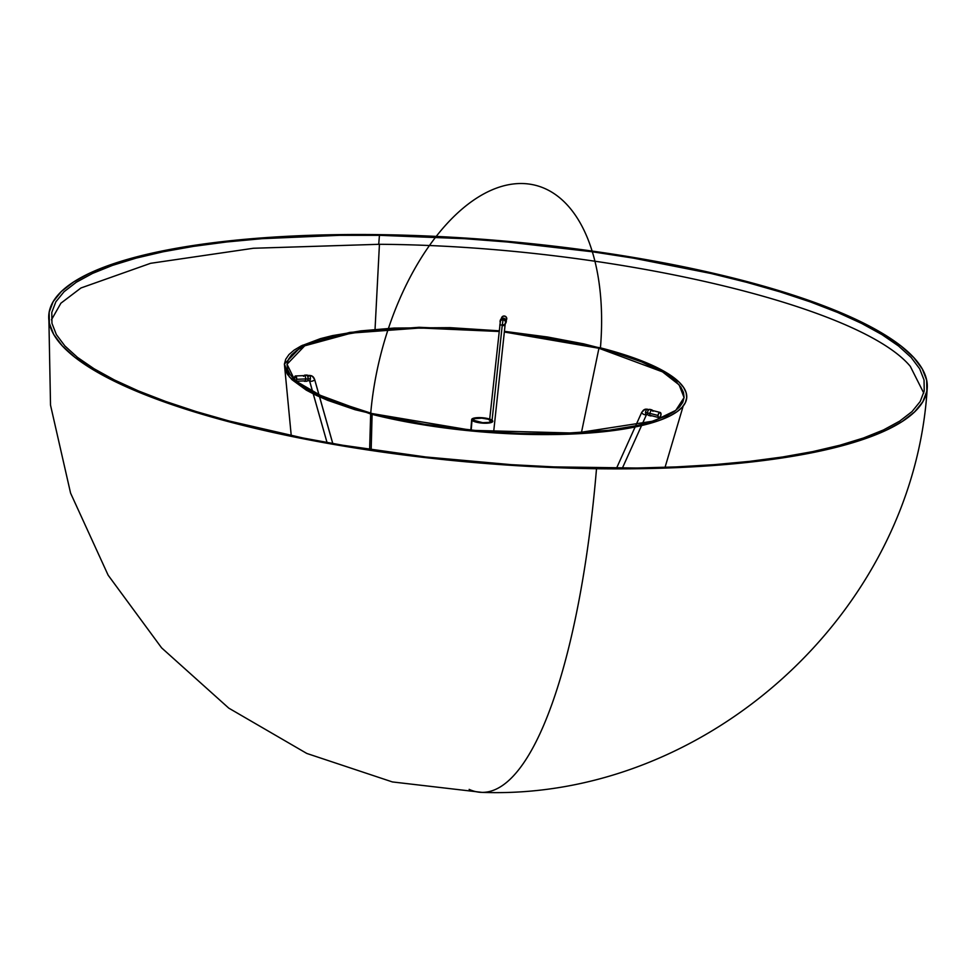 <?xml version="1.0" encoding="UTF-8"?>
<svg xmlns="http://www.w3.org/2000/svg" width="976" height="976" viewBox="0 0 976 976"><rect width="100%" height="100%" fill="white"/><g stroke="black" fill="none" stroke-linecap="round" stroke-linejoin="round"><path stroke-width="1.46" d="M923.76 393.072L910.291 366.342C858.502 304.268 603.985 245.757 379.432 244.293L375.04 329.388L379.432 244.293L253.455 248.258L150.572 263.313L80.947 287.981L60.902 303.194L51.447 319.823M379.444 235.338A440.737 114.07 -89.2 0 0 378.725 244.281A440.737 114.07 90.8 0 1 379.444 235.338M596.507 468.724A440.737 111.618 -175.2 0 1 48.812 314.797A440.737 111.618 -175.2 0 1 379.505 234.643A440.737 111.618 -175.2 0 1 927.2 388.558A440.737 111.618 -175.2 0 1 596.507 468.724A440.737 114.07 90.8 0 1 482.022 792.378A440.737 114.07 -89.2 0 0 596.507 468.724L677.466 467.602L715.408 465.357L751.154 462.026L784.362 457.622L814.716 452.205L841.934 445.825L865.736 438.529L885.891 430.404L902.227 421.51L914.573 411.945L922.808 401.807L926.858 391.181L926.675 380.176L922.271 368.904L913.695 357.46L901.007 345.955L884.341 334.512L863.858 323.239L839.763 312.235L812.276 301.608L781.666 291.458L748.226 281.893L674.184 264.874L634.29 257.579L550.659 245.757L507.74 241.353L421.754 235.777L379.505 234.643L298.534 235.765L260.604 238.01L224.858 241.34L191.65 245.732L161.284 251.161L134.078 257.542L110.276 264.838L90.109 272.963L73.786 281.857L61.439 291.409L53.204 301.56L49.154 312.174L49.337 323.178L53.729 334.463L62.318 345.907L75.006 357.399L91.671 368.855L112.142 380.128L136.25 391.132L163.736 401.758L194.346 411.909L227.774 421.461L263.727 430.355L301.828 438.492L383.031 452.181L468.26 462.002L511.375 465.345L596.507 468.724M48.8 314.906L50.52 405.138L70.577 493.112L108.129 575.169L161.601 647.857L228.762 708.125L306.793 753.448L392.401 781.935L482.022 792.378A440.737 114.07 90.8 0 1 469.151 789.377M380.152 235.338L464.771 238.705L507.63 242.024L592.347 251.784L633.412 258.14L710.943 273.475L746.664 282.32L779.909 291.824L810.336 301.901L837.652 312.466L861.613 323.41L881.962 334.622L898.53 345.992L911.133 357.423L919.673 368.806L924.04 380.006L924.223 390.949L920.197 401.514L912.011 411.591L899.738 421.095L883.512 429.928L863.467 438.004L839.811 445.251L812.764 451.607L782.581 456.988L749.568 461.367L714.042 464.674L676.331 466.906L636.816 468.029L553.868 466.894L511.241 464.661L425.719 456.963L342.6 445.227L302.938 437.968L229.336 421.046L196.103 411.543L165.676 401.453L138.36 390.9L114.399 379.957L94.05 368.745L77.482 357.375L64.88 345.943L56.34 334.561L51.96 323.349L51.789 312.418L55.815 301.852L64.001 291.775L76.262 282.271L92.5 273.439L112.545 265.362L136.201 258.103L163.248 251.759L193.431 246.379L226.432 241.999L261.971 238.681L339.197 235.338L380.152 235.338M308.245 376.858A2.647 1.135 87.6 0 1 309.185 375.394A2.647 1.135 87.6 0 1 309.514 375.492A6.173 5.344 -58.2 0 1 312.283 376.199A6.173 5.344 -58.2 0 1 314.382 379.078A2.647 1.037 164.2 0 1 314.626 379.371A2.647 1.037 164.2 0 1 314.638 379.53A2.647 1.037 164.2 0 1 312.613 381.006A2.647 1.037 164.2 0 1 309.782 381.104A0.878 0.769 121.8 0 0 309.477 380.689A0.878 0.769 -58.2 0 1 309.782 381.104A2.647 1.037 164.2 0 1 309.538 380.811A2.647 1.037 -15.8 0 0 309.782 381.104A2.647 1.037 -15.8 0 0 312.613 381.006A2.647 1.037 -15.8 0 0 314.638 379.53L319.152 395.475L314.638 379.53A2.647 1.037 -15.8 0 0 314.626 379.371L319.189 395.5M309.526 380.725A2.647 1.037 -15.8 0 0 309.538 380.799L309.404 380.689A2.647 1.135 -92.4 0 0 310.417 378.737L308.306 378.822L310.417 378.737A2.647 1.135 87.6 0 1 309.416 380.677A2.647 1.135 87.6 0 1 309.087 380.591A2.647 1.135 -92.4 0 0 309.404 380.689L307.672 380.75M646.844 414.385A2.647 1.415 -75.6 0 1 646.393 414.397A2.647 1.415 -75.6 0 1 645.551 412.275A2.647 1.415 -75.6 0 1 647.271 409.286A6.173 4.978 -106.1 0 0 645.038 409.31A6.173 4.978 73.9 0 1 647.271 409.286A2.647 1.415 -75.6 0 1 647.722 409.273A2.647 1.415 -75.6 0 1 648.406 409.993M648.857 409.566L645.063 409.31L641.769 412.226A2.647 1.135 24.3 0 0 641.769 412.262A2.647 1.135 24.3 0 0 643.196 414.092A2.647 1.135 24.3 0 0 646.124 414.751A0.878 0.708 73.9 0 1 646.454 414.41A0.878 0.708 -106.1 0 0 646.124 414.751A2.647 1.135 -155.7 0 1 643.196 414.092A2.647 1.135 -155.7 0 1 641.769 412.262L635.632 425.853L641.769 412.262A2.647 1.135 -155.7 0 1 641.769 412.226A2.647 1.135 -155.7 0 1 642.245 411.884A6.173 4.978 73.9 0 1 645.038 409.31M493.624 432.136L505.031 325.569L502.274 324.971L503.067 319.762A2.647 2.55 18.8 0 1 505.483 322.568L506.032 320.958L505.483 322.568A2.647 2.55 18.8 0 1 505.373 323.105A2.647 2.55 -161.2 0 0 503.067 319.762L502.274 324.971L505.031 325.569L502.53 325.606M296.704 379.298A2.647 1.135 87.6 0 1 295.691 381.25A2.647 1.135 87.6 0 1 294.459 377.907A2.647 1.135 87.6 0 1 295.472 375.967A2.647 1.135 87.6 0 1 296.704 379.298L305.915 378.92L296.704 379.298L295.582 381.238L294.435 378.42L295.569 375.967L296.704 379.298M647.71 409.273A2.647 1.415 104.4 0 0 647.271 409.286A2.647 1.415 104.4 0 0 645.551 412.275L647.405 412.75L645.551 412.275A2.647 1.415 104.4 0 0 646.405 414.397L647.771 414.751M658.007 415.459L649.577 413.299L658.007 415.459A2.647 1.415 -75.6 0 1 660.166 412.458A2.647 1.415 -75.6 0 1 661.008 414.593A2.647 1.415 -75.6 0 1 658.849 417.582A2.647 1.415 -75.6 0 1 658.007 415.459L658.849 413.141L660.52 412.665L660.947 415.093L659.886 417.216L658.495 417.386L658.007 415.459M505.031 325.569L505.361 323.166A2.647 2.55 18.8 0 1 502.64 324.862M506.288 320.433L506.629 319.408A2.647 2.55 -161.2 0 0 506.764 318.823L506.251 320.311L506.764 318.823A2.647 2.55 -161.2 0 0 501.627 317.712L500.005 321.372L501.066 319.384L503.311 318.737L505.409 319.811L506.141 321.982L506.361 321.324L505.629 319.164L503.531 318.091L501.298 318.737M309.612 380.945L312.832 392.328M313.272 393.889L327.033 442.518L313.235 393.865M332.755 443.531L319.555 396.866L332.755 443.531M635.12 426.976L616.551 468.163M646.576 414.446A2.647 1.135 -155.7 0 1 646.124 414.751A2.647 1.135 24.3 0 0 646.576 414.446L642.11 424.353L646.576 414.446M622.359 468.151L641.561 425.573L622.359 468.151M502.274 324.971L492.075 420.229L502.274 324.971L499.773 325.008L502.274 324.971M501.054 319.396L500.346 321.458A2.647 2.55 18.8 0 1 503.067 319.762A2.647 2.55 -161.2 0 0 500.371 321.409M506.666 319.311L506.434 317.359L504.348 316.004L502.42 316.566L501.505 318.298M314.382 379.078A6.173 5.344 121.8 0 0 312.283 376.199A6.173 5.344 121.8 0 0 309.514 375.492A2.647 1.135 87.6 0 1 310.417 378.737A2.647 1.135 -92.4 0 0 309.514 375.492A2.647 1.135 -92.4 0 0 309.197 375.394L312.271 376.199L314.626 379.371M303.536 376.346L304.988 375.26L305.903 379.042L308.294 378.944L307.379 375.15L306.342 375.455M303.951 375.553L304.988 375.26M500.554 319.616L500.371 321.86M500.151 322.519L500.334 320.274M650.48 409.896L649.272 409.371L648.003 410.603L647.405 412.885L649.577 413.434L651.443 409.92L652.993 411.311M651.443 409.92L652.651 410.445M598.935 348.273L581.403 432.783L598.935 348.273L614.368 352.519L641.366 361.791L662.387 371.795L676.6 382.153L680.98 387.338L683.481 392.45L684.078 397.464L682.761 402.319L679.54 406.968L674.453 411.36L667.547 415.459L648.552 422.632L636.657 425.634L608.621 430.318L558.089 433.747L520.635 433.503L481.827 431.246L424.365 424.279L372.161 413.568L325.557 398.342L296.131 381.226L308.709 390.058L329.729 400.062L342.539 404.808L372.161 413.568L471.969 430.355L575.633 433.112L653.725 421.046L675.77 410.384L684.066 397.598L679.113 384.849L662.497 371.856L598.935 348.273L504.336 332.011L546.731 337.574L598.935 348.273M294.606 379.81L287.029 364.255L304.707 345.821L351.567 333.048L420.034 327.997L499.078 331.486L450.461 328.351L413.007 328.107L362.474 331.535L334.439 336.22L312.21 342.613L303.56 346.382L296.655 350.494L291.568 354.886L288.347 359.534L287.017 364.39L287.615 369.392L290.116 374.516L294.606 379.81M371.173 449.765L372.1 414.373L371.173 449.765M370.66 414.007L369.623 449.533L370.66 414.007A201.861 51.118 4.8 0 0 650.711 423.194A201.861 51.118 4.8 0 0 600.435 347.846A201.861 108.08 104.4 0 0 501.884 186.331A201.861 108.08 104.4 0 0 370.66 414.007L306.244 390.107L289.408 376.956L284.394 364.036L302.292 345.358L349.737 332.413L419.082 327.289L499.151 330.815L449.997 327.655L394.048 328.058L360.839 330.876L332.438 335.622L320.384 338.66L301.145 345.931L294.142 350.091L288.981 354.544L285.724 359.253L284.382 364.17L284.992 369.245L287.517 374.43L291.958 379.688L306.366 390.18L316.2 395.317L327.655 400.319L355.02 409.7L405.089 421.62L462.087 430.026L521.099 434.198L577.06 433.795L625.128 428.83L650.711 423.194L661.179 419.741L669.963 415.922L676.954 411.762L682.114 407.309L685.372 402.6L686.714 397.683L686.116 392.608L683.578 387.423L679.137 382.165L664.729 371.673L643.44 361.535L616.076 352.141L583.697 343.857L547.548 337.001L504.409 331.34L600.435 347.846M651.626 415.739L650.004 415.41L649.577 413.434L647.405 412.885L647.832 414.861L649.04 415.386M651.212 415.935L650.004 415.41M505.3 323.312L505.068 323.971M506.032 322.422L506.361 321.324M500.005 321.372L500.224 320.714M506.141 321.982L505.812 323.08M307.623 380.823L306.586 381.116L307.623 380.823L308.294 378.944L305.903 379.042L305.244 380.921L303.878 380.908M305.244 380.921L304.195 381.213M490.745 420.534A8.821 2.233 -175.2 0 1 491.013 421.156A8.821 2.233 -175.2 0 1 483.23 422.718A8.821 2.233 -175.2 0 1 473.714 420.302L482.705 422.693L488.769 422.425L491.001 420.985L488.11 419.216L481.766 418.143L474.678 418.68L473.531 419.412L473.714 420.302A8.821 2.233 -175.2 0 1 473.445 419.68A8.821 2.233 -175.2 0 1 481.229 418.118A8.821 2.233 -175.2 0 1 490.745 420.534M472.018 420.278A10.577 2.684 -175.2 0 1 471.689 419.534A10.577 2.684 -175.2 0 1 481.034 417.655A10.577 2.684 -175.2 0 1 492.453 420.558L492.673 421.62L491.294 422.498L484.84 423.23L475.19 421.864L471.701 419.729L473.165 418.338L479.631 417.606L487.61 418.533L492.453 420.558A10.577 2.684 -175.2 0 1 492.77 421.303A10.577 2.684 -175.2 0 1 483.437 423.181A10.577 2.684 -175.2 0 1 472.018 420.278L471.176 430.282L472.018 420.278M927.2 388.558C913.597 612.501 706.173 800.613 482.022 792.378M295.691 381.25L305.293 380.847M649.931 415.3L658.849 417.582M505.373 323.117L506.068 321.092M309.538 380.811L312.796 392.315M489.696 419.107L500.346 321.458M635.632 425.853L641.769 412.226M319.591 396.878L332.792 443.531M660.166 412.458L651.029 410.127M295.472 375.967L305.305 375.565M307.696 375.455L309.197 375.394M304.61 375.15L307.001 375.052M500.371 320.043L500.151 320.689M651.968 409.908L649.796 409.347M284.394 364.036L291.238 435.601M665.046 467.345L683.176 406.077M650.687 415.947L648.528 415.398M506.215 322.007L505.995 322.653M304.585 381.323L306.964 381.226M471.689 419.546L470.798 430.245"/></g></svg>
